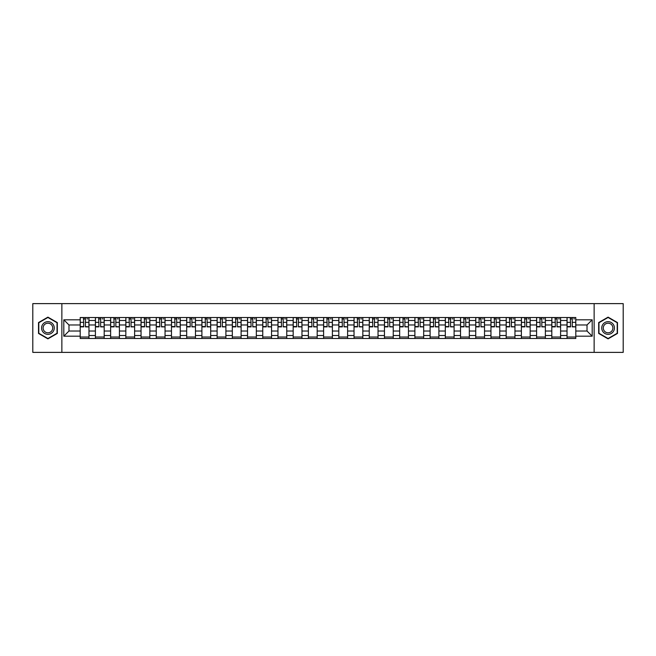 <?xml version="1.0" encoding="UTF-8"?>
<svg xmlns="http://www.w3.org/2000/svg" width="656" height="656" viewBox="0 0 656 656"><rect width="100%" height="100%" fill="white"/><g stroke="black" fill="none" stroke-linecap="round" stroke-linejoin="round"><path stroke-width="0.98" d="M594.139 352.379L623.2 352.379L623.2 303.621L32.8 303.621L32.8 352.379L594.139 352.379L594.139 303.621M95.407 338.48L95.407 320.489L88.97 320.489L88.97 338.48M88.97 320.489L88.97 317.52M95.407 320.489L95.407 317.52M104.189 317.52L104.189 338.48M110.626 338.48L110.626 317.52M119.4 317.52L119.4 338.48M125.837 338.48L125.837 317.52M134.611 317.52L134.611 338.48M141.048 338.48L141.048 317.52M149.83 317.52L149.83 338.48M156.259 338.48L156.259 317.52M165.041 317.52L165.041 338.48M171.478 338.48L171.478 317.52M180.252 317.52L180.252 338.48M186.689 338.48L186.689 317.52M195.463 317.52L195.463 338.48M201.9 338.48L201.9 317.52M210.683 317.52L210.683 338.48M217.12 338.48L217.12 317.52M225.894 317.52L225.894 338.48M232.331 338.48L232.331 317.52M241.105 317.52L241.105 338.48M247.542 338.48L247.542 317.52M256.324 317.52L256.324 338.48M262.761 338.48L262.761 317.52M271.535 317.52L271.535 338.48M277.972 338.48L277.972 317.52M286.746 317.52L286.746 338.48M293.183 338.48L293.183 317.52M301.965 317.52L301.965 338.48M308.402 338.48L308.402 317.52M317.176 317.52L317.176 338.48M323.613 338.48L323.613 317.52M332.387 317.52L332.387 338.48M338.824 338.48L338.824 317.52M347.598 317.52L347.598 338.48M354.035 338.48L354.035 317.52M362.817 317.52L362.817 338.48M369.254 338.48L369.254 317.52M378.028 317.52L378.028 338.48M384.465 338.48L384.465 317.52M393.239 317.52L393.239 338.48M399.676 338.48L399.676 317.52M408.458 317.52L408.458 338.48M414.895 338.48L414.895 317.52M423.669 317.52L423.669 338.48M430.106 338.48L430.106 317.52M438.88 317.52L438.88 338.48M445.317 338.48L445.317 317.52M454.1 317.52L454.1 338.48M460.537 338.48L460.537 317.52M469.311 317.52L469.311 338.48M475.748 338.48L475.748 317.52M484.522 317.52L484.522 338.48M490.959 338.48L490.959 317.52M499.741 317.52L499.741 338.48M506.17 338.48L506.17 317.52M514.952 317.52L514.952 338.48M521.389 338.48L521.389 317.52M530.163 317.52L530.163 338.48M536.6 338.48L536.6 317.52M545.374 317.52L545.374 338.48M551.811 338.48L551.811 317.52M560.593 317.52L560.593 338.48M567.03 338.48L567.03 317.52M567.03 331.026L560.593 331.026M551.811 331.026L545.374 331.026M536.6 331.026L530.163 331.026M521.389 331.026L514.952 331.026M506.17 331.026L499.741 331.026M490.959 331.026L484.522 331.026M475.748 331.026L469.311 331.026M460.537 331.026L454.1 331.026M445.317 331.026L438.88 331.026M430.106 331.026L423.669 331.026M414.895 331.026L408.458 331.026M399.676 331.026L393.239 331.026M384.465 331.026L378.028 331.026M369.254 331.026L362.817 331.026M354.035 331.026L347.598 331.026M338.824 331.026L332.387 331.026M323.613 331.026L317.176 331.026M308.402 331.026L301.965 331.026M293.183 331.026L286.746 331.026M277.972 331.026L271.535 331.026M262.761 331.026L256.324 331.026M247.542 331.026L241.105 331.026M232.331 331.026L225.894 331.026M217.12 331.026L210.683 331.026M201.9 331.026L195.463 331.026M186.689 331.026L180.252 331.026M171.478 331.026L165.041 331.026M156.259 331.026L149.83 331.026M141.048 331.026L134.611 331.026M125.837 331.026L119.4 331.026M110.626 331.026L104.189 331.026M95.407 331.026L88.97 331.026M567.03 324.974L560.593 324.974M551.811 324.974L545.374 324.974M536.6 324.974L530.163 324.974M521.389 324.974L514.952 324.974M506.17 324.974L499.741 324.974M490.959 324.974L484.522 324.974M475.748 324.974L469.311 324.974M460.537 324.974L454.1 324.974M445.317 324.974L438.88 324.974M430.106 324.974L423.669 324.974M414.895 324.974L408.458 324.974M399.676 324.974L393.239 324.974M384.465 324.974L378.028 324.974M369.254 324.974L362.817 324.974M354.035 324.974L347.598 324.974M338.824 324.974L332.387 324.974M323.613 324.974L317.176 324.974M308.402 324.974L301.965 324.974M293.183 324.974L286.746 324.974M277.972 324.974L271.535 324.974M262.761 324.974L256.324 324.974M247.542 324.974L241.105 324.974M232.331 324.974L225.894 324.974M217.12 324.974L210.683 324.974M201.9 324.974L195.463 324.974M186.689 324.974L180.252 324.974M171.478 324.974L165.041 324.974M156.259 324.974L149.83 324.974M141.048 324.974L134.611 324.974M125.837 324.974L119.4 324.974M110.626 324.974L104.189 324.974M95.407 324.974L88.97 324.974M68.978 331.026L80.196 331.026L80.196 324.974L68.978 324.974L68.978 331.026L63.812 336.192L63.812 319.808L80.196 319.808L80.196 324.974M575.804 324.974L575.804 331.026L587.022 331.026L587.022 324.974L575.804 324.974L575.804 317.52L80.196 317.52L80.196 319.808M575.804 319.808L592.188 319.808L592.188 336.192L575.804 336.192L575.804 331.026M80.196 331.026L80.196 338.48L575.804 338.48L575.804 336.192M80.196 336.192L63.812 336.192M61.861 352.379L61.861 303.621M57.326 322.563L47.913 317.135L38.507 322.563L38.507 333.437L47.913 338.865L57.326 333.437L57.326 322.563M617.493 322.563L608.087 317.135L598.674 322.563L598.674 333.437L608.087 338.865L617.493 333.437L617.493 322.563M88.97 337.02L80.196 337.02M83.755 318.98L85.411 318.98M104.189 337.02L95.407 337.02M98.966 318.98L100.63 318.98M119.4 337.02L110.626 337.02M114.185 318.98L115.841 318.98M134.611 337.02L125.837 337.02M129.396 318.98L131.052 318.98M149.83 337.02L141.048 337.02M144.607 318.98L146.263 318.98M165.041 337.02L156.259 337.02M159.826 318.98L161.483 318.98M180.252 337.02L171.478 337.02M175.037 318.98L176.694 318.98M195.463 337.02L186.689 337.02M190.248 318.98L191.905 318.98M210.683 337.02L201.9 337.02M205.459 318.98L207.124 318.98M225.894 337.02L217.12 337.02M220.678 318.98L222.335 318.98M241.105 337.02L232.331 337.02M235.889 318.98L237.546 318.98M256.324 337.02L247.542 337.02M251.1 318.98L252.765 318.98M271.535 337.02L262.761 337.02M266.32 318.98L267.976 318.98M286.746 337.02L277.972 337.02M281.531 318.98L283.187 318.98M301.965 337.02L293.183 337.02M296.742 318.98L298.398 318.98M317.176 337.02L308.402 337.02M311.961 318.98L313.617 318.98M332.387 337.02L323.613 337.02M327.172 318.98L328.828 318.98M347.598 337.02L338.824 337.02M342.383 318.98L344.039 318.98M362.817 337.02L354.035 337.02M357.602 318.98L359.258 318.98M378.028 337.02L369.254 337.02M372.813 318.98L374.469 318.98M393.239 337.02L384.465 337.02M388.024 318.98L389.68 318.98M408.458 337.02L399.676 337.02M403.235 318.98L404.9 318.98M423.669 337.02L414.895 337.02M418.454 318.98L420.111 318.98M438.88 337.02L430.106 337.02M433.665 318.98L435.322 318.98M454.1 337.02L445.317 337.02M448.876 318.98L450.541 318.98M469.311 337.02L460.537 337.02M464.095 318.98L465.752 318.98M484.522 337.02L475.748 337.02M479.306 318.98L480.963 318.98M499.741 337.02L490.959 337.02M494.517 318.98L496.174 318.98M514.952 337.02L506.17 337.02M509.737 318.98L511.393 318.98M530.163 337.02L521.389 337.02M524.948 318.98L526.604 318.98M545.374 337.02L536.6 337.02M540.159 318.98L541.815 318.98M560.593 337.02L551.811 337.02M555.37 318.98L557.034 318.98M575.804 337.02L567.03 337.02M570.589 318.98L572.245 318.98M63.812 319.808L68.978 324.974M587.022 331.026L592.188 336.192M587.022 324.974L592.188 319.808M85.411 326.54L88.921 326.877L85.411 326.877L85.411 317.611L88.921 317.611L86.977 317.611M88.921 326.54L88.921 317.611M83.755 318.882L85.411 318.882M86.977 318.882L87.658 318.882M85.706 317.611L80.245 317.611L80.245 326.877L83.755 326.877L83.46 317.611M100.63 326.54L104.14 326.877L100.63 326.877L100.63 317.611L104.14 317.611L102.188 317.611M104.14 326.54L104.14 317.611M98.966 318.882L100.63 318.882M102.188 318.882L102.869 318.882M100.917 317.611L95.456 317.611L95.456 326.877L98.966 326.877L98.679 317.611M115.841 326.54L119.351 326.877L115.841 326.877L115.841 317.611L119.351 317.611L117.399 317.611M119.351 326.54L119.351 317.611M114.185 318.882L115.841 318.882M117.399 318.882L118.08 318.882M116.137 317.611L110.675 317.611L110.675 326.877L114.185 326.877L113.89 317.611M42.427 331.173A6.339 6.339 0 0 0 51.086 333.486A6.339 6.339 0 0 0 53.407 324.827A6.339 6.339 0 0 0 44.747 322.514A6.339 6.339 0 0 0 42.427 331.173M43.763 330.403A4.797 4.797 0 0 0 50.315 332.157A4.797 4.797 0 0 0 52.07 325.597A4.797 4.797 0 0 0 45.518 323.843A4.797 4.797 0 0 0 43.763 330.403M47.913 317.471L57.031 322.736L57.031 333.264L47.913 338.529L38.794 333.264L38.794 322.736L47.913 317.471M602.593 331.173A6.339 6.339 0 0 0 611.253 333.486A6.339 6.339 0 0 0 613.573 324.827A6.339 6.339 0 0 0 604.914 322.514A6.339 6.339 0 0 0 602.593 331.173M603.93 330.403A4.797 4.797 0 0 0 610.482 332.157A4.797 4.797 0 0 0 612.237 325.597A4.797 4.797 0 0 0 605.685 323.843A4.797 4.797 0 0 0 603.93 330.403M608.087 317.471L617.206 322.736L617.206 333.264L608.087 338.529L598.969 333.264L598.969 322.736L608.087 317.471M131.052 326.54L134.562 326.877L131.052 326.877L131.052 317.611L134.562 317.611L132.61 317.611M134.562 326.54L134.562 317.611M129.396 318.882L131.052 318.882M132.61 318.882L133.299 318.882M131.348 317.611L125.886 317.611L125.886 326.877L129.396 326.877L129.101 317.611M146.263 326.54L149.781 326.877L146.263 326.877L146.263 317.611L149.781 317.611L147.83 317.611M149.781 326.54L149.781 317.611M144.607 318.882L146.263 318.882M147.83 318.882L148.51 318.882M146.559 317.611L141.097 317.611L141.097 326.877L144.607 326.877L144.32 317.611M161.483 326.54L164.992 326.877L161.483 326.877L161.483 317.611L164.992 317.611L163.041 317.611M164.992 326.54L164.992 317.611M159.826 318.882L161.483 318.882M163.041 318.882L163.721 318.882M161.77 317.611L156.308 317.611L156.308 326.877L159.826 326.877L159.531 317.611M176.694 326.54L180.203 326.877L176.694 326.877L176.694 317.611L180.203 317.611L178.252 317.611M180.203 326.54L180.203 317.611M175.037 318.882L176.694 318.882M178.252 318.882L178.94 318.882M176.989 317.611L171.528 317.611L171.528 326.877L175.037 326.877L174.742 317.611M191.905 326.54L195.422 326.877L191.905 326.877L191.905 317.611L195.422 317.611L193.471 317.611M195.422 326.54L195.422 317.611M190.248 318.882L191.905 318.882M193.471 318.882L194.151 318.882M192.2 317.611L186.739 317.611L186.739 326.877L190.248 326.877L189.961 317.611M207.124 326.54L210.633 326.877L207.124 326.877L207.124 317.611L210.633 317.611L208.682 317.611M210.633 326.54L210.633 317.611M205.459 318.882L207.124 318.882M208.682 318.882L209.362 318.882M207.411 317.611L201.95 317.611L201.95 326.877L205.459 326.877L205.172 317.611M222.335 326.54L225.844 326.877L222.335 326.877L222.335 317.611L225.844 317.611L223.893 317.611M225.844 326.54L225.844 317.611M220.678 318.882L222.335 318.882M223.893 318.882L224.582 318.882M222.63 317.611L217.169 317.611L217.169 326.877L220.678 326.877L220.383 317.611M237.546 326.54L241.055 326.877L237.546 326.877L237.546 317.611L241.055 317.611L239.112 317.611M241.055 326.54L241.055 317.611M235.889 318.882L237.546 318.882M239.112 318.882L239.793 318.882M237.841 317.611L232.38 317.611L232.38 326.877L235.889 326.877L235.594 317.611M252.765 326.54L256.275 326.877L252.765 326.877L252.765 317.611L256.275 317.611L254.323 317.611M256.275 326.54L256.275 317.611M251.1 318.882L252.765 318.882M254.323 318.882L255.004 318.882M253.052 317.611L247.591 317.611L247.591 326.877L251.1 326.877L250.813 317.611M267.976 326.54L271.486 326.877L267.976 326.877L267.976 317.611L271.486 317.611L269.534 317.611M271.486 326.54L271.486 317.611M266.32 318.882L267.976 318.882M269.534 318.882L270.215 318.882M268.271 317.611L262.81 317.611L262.81 326.877L266.32 326.877L266.024 317.611M283.187 326.54L286.697 326.877L283.187 326.877L283.187 317.611L286.697 317.611L284.745 317.611M286.697 326.54L286.697 317.611M281.531 318.882L283.187 318.882M284.745 318.882L285.434 318.882M283.482 317.611L278.021 317.611L278.021 326.877L281.531 326.877L281.235 317.611M298.398 326.54L301.916 326.877L298.398 326.877L298.398 317.611L301.916 317.611L299.964 317.611M301.916 326.54L301.916 317.611M296.742 318.882L298.398 318.882M299.964 318.882L300.645 318.882M298.693 317.611L293.232 317.611L293.232 326.877L296.742 326.877L296.455 317.611M313.617 326.54L317.127 326.877L313.617 326.877L313.617 317.611L317.127 317.611L315.175 317.611M317.127 326.54L317.127 317.611M311.961 318.882L313.617 318.882M315.175 318.882L315.856 318.882M313.904 317.611L308.443 317.611L308.443 326.877L311.961 326.877L311.666 317.611M328.828 326.54L332.338 326.877L328.828 326.877L328.828 317.611L332.338 317.611L330.386 317.611M332.338 326.54L332.338 317.611M327.172 318.882L328.828 318.882M330.386 318.882L331.075 318.882M329.123 317.611L323.662 317.611L323.662 326.877L327.172 326.877L326.877 317.611M344.039 326.54L347.557 326.877L344.039 326.877L344.039 317.611L347.557 317.611L345.605 317.611M347.557 326.54L347.557 317.611M342.383 318.882L344.039 318.882M345.605 318.882L346.286 318.882M344.334 317.611L338.873 317.611L338.873 326.877L342.383 326.877L342.096 317.611M359.258 326.54L362.768 326.877L359.258 326.877L359.258 317.611L362.768 317.611L360.816 317.611M362.768 326.54L362.768 317.611M357.602 318.882L359.258 318.882M360.816 318.882L361.497 318.882M359.545 317.611L354.084 317.611L354.084 326.877L357.602 326.877L357.307 317.611M374.469 326.54L377.979 326.877L374.469 326.877L374.469 317.611L377.979 317.611L376.027 317.611M377.979 326.54L377.979 317.611M372.813 318.882L374.469 318.882M376.027 318.882L376.716 318.882M374.765 317.611L369.303 317.611L369.303 326.877L372.813 326.877L372.518 317.611M389.68 326.54L393.19 326.877L389.68 326.877L389.68 317.611L393.19 317.611L391.247 317.611M393.19 326.54L393.19 317.611M388.024 318.882L389.68 318.882M391.247 318.882L391.927 318.882M389.976 317.611L384.514 317.611L384.514 326.877L388.024 326.877L387.729 317.611M404.9 326.54L408.409 326.877L404.9 326.877L404.9 317.611L408.409 317.611L406.458 317.611M408.409 326.54L408.409 317.611M403.235 318.882L404.9 318.882M406.458 318.882L407.138 318.882M405.187 317.611L399.725 317.611L399.725 326.877L403.235 326.877L402.948 317.611M420.111 326.54L423.62 326.877L420.111 326.877L420.111 317.611L423.62 317.611L421.669 317.611M423.62 326.54L423.62 317.611M418.454 318.882L420.111 318.882M421.669 318.882L422.349 318.882M420.406 317.611L414.945 317.611L414.945 326.877L418.454 326.877L418.159 317.611M435.322 326.54L438.831 326.877L435.322 326.877L435.322 317.611L438.831 317.611L436.88 317.611M438.831 326.54L438.831 317.611M433.665 318.882L435.322 318.882M436.88 318.882L437.568 318.882M435.617 317.611L430.156 317.611L430.156 326.877L433.665 326.877L433.37 317.611M450.541 326.54L454.05 326.877L450.541 326.877L450.541 317.611L454.05 317.611L452.099 317.611M454.05 326.54L454.05 317.611M448.876 318.882L450.541 318.882M452.099 318.882L452.779 318.882M450.828 317.611L445.367 317.611L445.367 326.877L448.876 326.877L448.589 317.611M465.752 326.54L469.261 326.877L465.752 326.877L465.752 317.611L469.261 317.611L467.31 317.611M469.261 326.54L469.261 317.611M464.095 318.882L465.752 318.882M467.31 318.882L467.99 318.882M466.039 317.611L460.578 317.611L460.578 326.877L464.095 326.877L463.8 317.611M480.963 326.54L484.472 326.877L480.963 326.877L480.963 317.611L484.472 317.611L482.521 317.611M484.472 326.54L484.472 317.611M479.306 318.882L480.963 318.882M482.521 318.882L483.21 318.882M481.258 317.611L475.797 317.611L475.797 326.877L479.306 326.877L479.011 317.611M496.174 326.54L499.692 326.877L496.174 326.877L496.174 317.611L499.692 317.611L497.74 317.611M499.692 326.54L499.692 317.611M494.517 318.882L496.174 318.882M497.74 318.882L498.421 318.882M496.469 317.611L491.008 317.611L491.008 326.877L494.517 326.877L494.23 317.611M511.393 326.54L514.903 326.877L511.393 326.877L511.393 317.611L514.903 317.611L512.951 317.611M514.903 326.54L514.903 317.611M509.737 318.882L511.393 318.882M512.951 318.882L513.632 318.882M511.68 317.611L506.219 317.611L506.219 326.877L509.737 326.877L509.441 317.611M526.604 326.54L530.114 326.877L526.604 326.877L526.604 317.611L530.114 317.611L528.162 317.611M530.114 326.54L530.114 317.611M524.948 318.882L526.604 318.882M528.162 318.882L528.851 318.882M526.899 317.611L521.438 317.611L521.438 326.877L524.948 326.877L524.652 317.611M541.815 326.54L545.325 326.877L541.815 326.877L541.815 317.611L545.325 317.611L543.381 317.611M545.325 326.54L545.325 317.611M540.159 318.882L541.815 318.882M543.381 318.882L544.062 318.882M542.11 317.611L536.649 317.611L536.649 326.877L540.159 326.877L539.863 317.611M557.034 326.54L560.544 326.877L557.034 326.877L557.034 317.611L560.544 317.611L558.592 317.611M560.544 326.54L560.544 317.611M555.37 318.882L557.034 318.882M558.592 318.882L559.273 318.882M557.321 317.611L551.86 317.611L551.86 326.877L555.37 326.877L555.083 317.611M572.245 326.54L575.755 326.877L572.245 326.877L572.245 317.611L575.755 317.611L573.803 317.611M575.755 326.54L575.755 317.611M570.589 318.882L572.245 318.882M573.803 318.882L574.484 318.882M572.54 317.611L567.079 317.611L567.079 326.877L570.589 326.877L570.294 317.611M551.811 320.489L545.374 320.489M536.6 320.489L530.163 320.489M521.389 320.489L514.952 320.489M506.17 320.489L499.741 320.489M490.959 320.489L484.522 320.489M475.748 320.489L469.311 320.489M460.537 320.489L454.1 320.489M445.317 320.489L438.88 320.489M430.106 320.489L423.669 320.489M414.895 320.489L408.458 320.489M399.676 320.489L393.239 320.489M384.465 320.489L378.028 320.489M369.254 320.489L362.817 320.489M354.035 320.489L347.598 320.489M338.824 320.489L332.387 320.489M323.613 320.489L317.176 320.489M308.402 320.489L301.965 320.489M293.183 320.489L286.746 320.489M277.972 320.489L271.535 320.489M262.761 320.489L256.324 320.489M247.542 320.489L241.105 320.489M232.331 320.489L225.894 320.489M217.12 320.489L210.683 320.489M201.9 320.489L195.463 320.489M186.689 320.489L180.252 320.489M171.478 320.489L165.041 320.489M156.259 320.489L149.83 320.489M141.048 320.489L134.611 320.489M125.837 320.489L119.4 320.489M110.626 320.489L104.189 320.489M567.03 320.489L560.593 320.489M551.811 335.511L545.374 335.511M536.6 335.511L530.163 335.511M521.389 335.511L514.952 335.511M506.17 335.511L499.741 335.511M490.959 335.511L484.522 335.511M475.748 335.511L469.311 335.511M460.537 335.511L454.1 335.511M445.317 335.511L438.88 335.511M430.106 335.511L423.669 335.511M414.895 335.511L408.458 335.511M399.676 335.511L393.239 335.511M384.465 335.511L378.028 335.511M369.254 335.511L362.817 335.511M354.035 335.511L347.598 335.511M338.824 335.511L332.387 335.511M323.613 335.511L317.176 335.511M308.402 335.511L301.965 335.511M293.183 335.511L286.746 335.511M277.972 335.511L271.535 335.511M262.761 335.511L256.324 335.511M247.542 335.511L241.105 335.511M232.331 335.511L225.894 335.511M217.12 335.511L210.683 335.511M201.9 335.511L195.463 335.511M186.689 335.511L180.252 335.511M171.478 335.511L165.041 335.511M156.259 335.511L149.83 335.511M141.048 335.511L134.611 335.511M125.837 335.511L119.4 335.511M110.626 335.511L104.189 335.511M95.407 335.511L88.97 335.511M567.03 335.511L560.593 335.511M85.411 322.35L88.921 322.35M80.245 326.54L83.755 326.54M80.245 322.35L83.755 322.35M100.63 322.35L104.14 322.35M95.456 326.54L98.966 326.54M95.456 322.35L98.966 322.35M115.841 322.35L119.351 322.35M110.675 326.54L114.185 326.54M110.675 322.35L114.185 322.35M131.052 322.35L134.562 322.35M125.886 326.54L129.396 326.54M125.886 322.35L129.396 322.35M146.263 322.35L149.781 322.35M141.097 326.54L144.607 326.54M141.097 322.35L144.607 322.35M161.483 322.35L164.992 322.35M156.308 326.54L159.826 326.54M156.308 322.35L159.826 322.35M176.694 322.35L180.203 322.35M171.528 326.54L175.037 326.54M171.528 322.35L175.037 322.35M191.905 322.35L195.422 322.35M186.739 326.54L190.248 326.54M186.739 322.35L190.248 322.35M207.124 322.35L210.633 322.35M201.95 326.54L205.459 326.54M201.95 322.35L205.459 322.35M222.335 322.35L225.844 322.35M217.169 326.54L220.678 326.54M217.169 322.35L220.678 322.35M237.546 322.35L241.055 322.35M232.38 326.54L235.889 326.54M232.38 322.35L235.889 322.35M252.765 322.35L256.275 322.35M247.591 326.54L251.1 326.54M247.591 322.35L251.1 322.35M267.976 322.35L271.486 322.35M262.81 326.54L266.32 326.54M262.81 322.35L266.32 322.35M283.187 322.35L286.697 322.35M278.021 326.54L281.531 326.54M278.021 322.35L281.531 322.35M298.398 322.35L301.916 322.35M293.232 326.54L296.742 326.54M293.232 322.35L296.742 322.35M313.617 322.35L317.127 322.35M308.443 326.54L311.961 326.54M308.443 322.35L311.961 322.35M328.828 322.35L332.338 322.35M323.662 326.54L327.172 326.54M323.662 322.35L327.172 322.35M344.039 322.35L347.557 322.35M338.873 326.54L342.383 326.54M338.873 322.35L342.383 322.35M359.258 322.35L362.768 322.35M354.084 326.54L357.602 326.54M354.084 322.35L357.602 322.35M374.469 322.35L377.979 322.35M369.303 326.54L372.813 326.54M369.303 322.35L372.813 322.35M389.68 322.35L393.19 322.35M384.514 326.54L388.024 326.54M384.514 322.35L388.024 322.35M404.9 322.35L408.409 322.35M399.725 326.54L403.235 326.54M399.725 322.35L403.235 322.35M420.111 322.35L423.62 322.35M414.945 326.54L418.454 326.54M414.945 322.35L418.454 322.35M435.322 322.35L438.831 322.35M430.156 326.54L433.665 326.54M430.156 322.35L433.665 322.35M450.541 322.35L454.05 322.35M445.367 326.54L448.876 326.54M445.367 322.35L448.876 322.35M465.752 322.35L469.261 322.35M460.578 326.54L464.095 326.54M460.578 322.35L464.095 322.35M480.963 322.35L484.472 322.35M475.797 326.54L479.306 326.54M475.797 322.35L479.306 322.35M496.174 322.35L499.692 322.35M491.008 326.54L494.517 326.54M491.008 322.35L494.517 322.35M511.393 322.35L514.903 322.35M506.219 326.54L509.737 326.54M506.219 322.35L509.737 322.35M526.604 322.35L530.114 322.35M521.438 326.54L524.948 326.54M521.438 322.35L524.948 322.35M541.815 322.35L545.325 322.35M536.649 326.54L540.159 326.54M536.649 322.35L540.159 322.35M557.034 322.35L560.544 322.35M551.86 326.54L555.37 326.54M551.86 322.35L555.37 322.35M572.245 322.35L575.755 322.35M567.079 326.54L570.589 326.54M567.079 322.35L570.589 322.35"/></g></svg>
